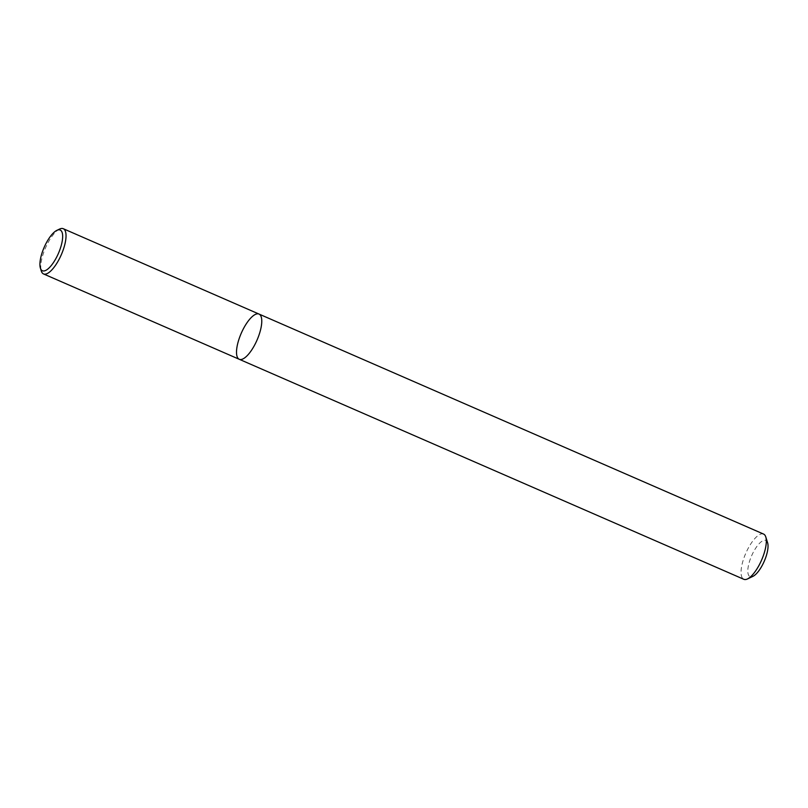 <?xml version="1.0" encoding="UTF-8"?>
<svg xmlns="http://www.w3.org/2000/svg" width="808" height="808" viewBox="0 0 808 808"><rect width="100%" height="100%" fill="white"/><g stroke="black" fill="none" stroke-linecap="round" stroke-linejoin="round"><path stroke-width="0.61" stroke-dasharray="4.04 3.03" d="M763.55 534.058A24.674 8.605 -66.4 0 0 745.804 553.238A24.674 8.605 -66.4 0 0 743.825 579.296M767.6 542.744A19.735 6.878 -66.4 0 0 751.622 555.773A19.735 6.878 -66.4 0 0 752.955 576.336M59.62 229.048A24.674 8.605 -66.4 0 0 45.511 247.884A24.674 8.605 -66.4 0 0 41.309 271.044M259.004 314.06A24.674 8.605 -66.4 0 0 241.259 333.239A24.674 8.605 -66.4 0 0 239.279 359.297"/><path stroke-width="1.21" d="M747.471 578.952A24.674 8.605 -66.4 0 0 760.742 561.954A24.674 8.605 -66.4 0 0 765.782 536.956L767.6 542.744A19.735 6.878 -66.4 0 1 763.57 562.742A19.735 6.878 -66.4 0 1 752.955 576.336L747.471 578.952A24.674 8.605 -66.4 0 1 743.825 579.296L239.279 359.297A24.674 8.605 -66.4 0 0 256.187 341.956A24.674 8.605 -66.4 0 0 259.004 314.06A24.674 8.605 -66.4 0 0 241.259 333.239A24.674 8.605 -66.4 0 0 239.279 359.297A24.674 8.605 -66.4 0 0 256.187 341.956A24.674 8.605 -66.4 0 0 259.004 314.06L63.256 228.704A24.674 8.605 -66.4 0 0 59.62 229.048L56.883 230.351A22.21 7.737 -66.4 0 0 44.188 247.309A22.21 7.737 -66.4 0 0 40.4 268.145A22.21 7.737 -66.4 0 0 57.62 255.156A22.21 7.737 -66.4 0 0 56.883 230.351M765.782 536.956A24.674 8.605 -66.4 0 0 763.55 534.058L259.004 314.06M40.4 268.145L41.309 271.044A24.674 8.605 -66.4 0 0 43.531 273.942A24.674 8.605 -66.4 0 0 60.449 256.611A24.674 8.605 -66.4 0 0 63.256 228.704M239.279 359.297L43.531 273.942"/></g></svg>
